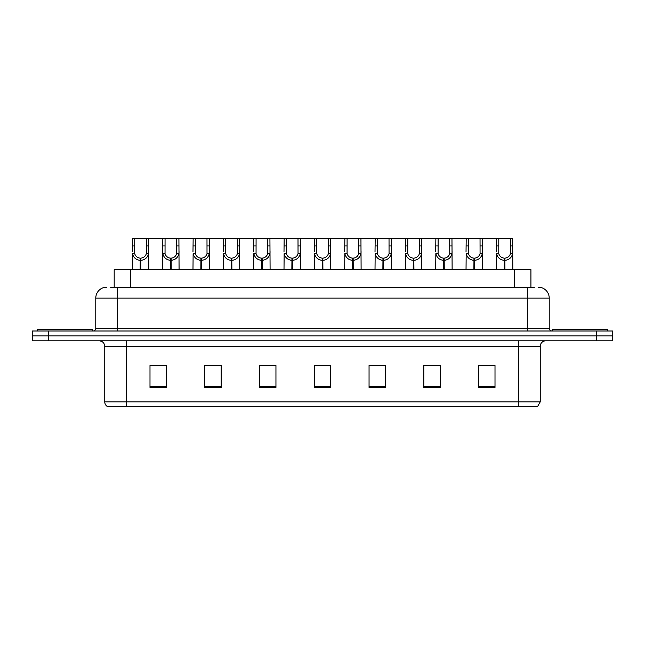 <?xml version="1.0" encoding="UTF-8"?>
<svg xmlns="http://www.w3.org/2000/svg" width="645" height="645" viewBox="0 0 645 645"><rect width="100%" height="100%" fill="white"/><g stroke="black" fill="none" stroke-linecap="round" stroke-linejoin="round"><path stroke-width="0.97" d="M114.189 287.178L114.189 269.65L530.924 269.65L530.924 287.178M540.244 401.851L537.559 406.56L518.338 406.56L518.338 401.851L540.244 401.851L540.244 346.325A5.474 5.474 0 0 1 545.718 340.842M518.338 406.56L107.441 406.56A5.474 5.474 0 0 1 104.756 401.851L104.756 346.325C104.434 342.995 102.611 341.173 99.282 340.842M48.681 330.99L612.75 330.99L612.75 335.916L32.25 335.916L32.25 340.842L48.681 340.842L48.681 335.916L32.25 335.916L32.25 330.99L48.681 330.99L48.681 335.916L612.75 335.916L612.75 340.842L48.681 340.842M495.005 387.452L495.005 365.546L478.574 365.546L478.574 387.452L495.005 387.452M440.245 387.452L440.245 365.546L423.813 365.546L423.813 387.452L440.245 387.452M385.476 387.452L385.476 365.546L369.053 365.546L369.053 387.452L385.476 387.452M166.426 387.452L166.426 365.546L149.995 365.546L149.995 387.452L166.426 387.452M221.187 387.452L221.187 365.546L204.755 365.546L204.755 387.452L221.187 387.452M275.947 387.452L275.947 365.546L259.524 365.546L259.524 387.452L275.947 387.452M330.716 387.452L330.716 365.546L314.284 365.546L314.284 387.452L330.716 387.452M508.373 406.56L136.627 406.56M439.801 365.659L432.851 365.659M424.636 365.659L440.245 365.659M485.314 365.659L493.53 365.659M272.94 365.659L265.982 365.659M204.755 365.659L220.477 365.659M212.261 365.659L205.303 365.659M151.583 365.659L159.799 365.659M379.123 365.659L372.173 365.659M318.445 365.659L326.66 365.659M275.947 365.659L259.524 365.659M385.476 365.659L369.053 365.659M110.819 287.178L534.431 287.178M110.569 287.178L117.68 287.178L117.68 298.127L95.774 298.127L95.774 328.249A2.741 2.741 0 0 1 93.041 330.99M106.731 287.178A10.949 10.949 0 0 0 95.774 298.127M538.269 287.178A10.949 10.949 0 0 1 549.226 298.127L549.226 328.249C549.387 329.909 550.298 330.829 551.959 330.99M140.159 269.65L140.255 258.153C137.441 257.863 135.595 256.371 134.7 253.695L134.724 238.44L148.568 238.44L148.737 269.65M140.159 260.346C136.079 259.879 133.507 257.661 132.451 253.695L132.306 269.65M132.306 251.727L132.475 238.44L134.724 238.44M140.779 269.65L140.779 258.153C143.593 257.863 145.448 256.371 146.334 253.695L146.31 238.44M140.779 258.153L140.876 269.65M140.255 258.153L140.255 269.65M148.737 251.727L148.584 253.695C147.528 257.661 144.956 259.879 140.876 260.346M148.568 238.44L162.814 238.44L162.645 269.65M92.275 330.99L92.275 329.345L37.507 329.345L37.507 330.99M170.498 269.65L170.594 258.153C167.781 257.863 165.934 256.371 165.039 253.695L165.064 238.44L178.907 238.44L179.076 269.65M170.498 260.346C166.418 259.879 163.846 257.661 162.79 253.695L162.645 251.727M171.119 269.65L171.119 258.153C173.932 257.863 175.787 256.371 176.674 253.695L176.649 238.44M171.119 258.153L171.215 269.65M170.594 258.153L170.594 269.65M179.076 251.727L178.923 253.695C177.867 257.661 175.295 259.879 171.215 260.346M165.064 238.44L162.814 238.44M200.837 269.65L200.934 258.153C198.12 257.863 196.274 256.371 195.379 253.695L195.403 238.44L209.246 238.44L209.415 269.65M200.837 260.346C196.757 259.879 194.185 257.661 193.129 253.695L192.984 269.65M192.984 251.727L193.153 238.44L195.403 238.44M201.458 269.65L201.458 258.153C204.272 257.863 206.126 256.371 207.013 253.695L206.989 238.44M201.458 258.153L201.554 269.65M200.934 258.153L200.934 269.65M209.415 251.727L209.262 253.695C208.206 257.661 205.642 259.879 201.554 260.346M231.176 269.65L231.273 258.153C228.459 257.863 226.613 256.371 225.718 253.695L225.742 238.44L239.585 238.44L239.755 269.65M231.176 260.346C227.096 259.879 224.525 257.661 223.468 253.695L223.323 269.65M223.323 251.727L223.493 238.44L225.742 238.44M231.797 269.65L231.797 258.153C234.611 257.863 236.465 256.371 237.36 253.695L237.328 238.44M231.797 258.153L231.894 269.65M231.273 258.153L231.273 269.65M239.755 251.727L239.601 253.695C238.545 257.661 235.981 259.879 231.894 260.346M261.515 269.65L261.612 258.153C258.798 257.863 256.952 256.371 256.057 253.695L256.081 238.44L269.924 238.44L270.094 269.65M261.515 260.346C257.436 259.879 254.864 257.661 253.808 253.695L253.662 269.65M253.662 251.727L253.832 238.44L256.081 238.44M262.136 269.65L262.136 258.153C264.95 257.863 266.804 256.371 267.699 253.695L267.667 238.44M262.136 258.153L262.233 269.65M261.612 258.153L261.612 269.65M270.094 251.727L269.941 253.695C268.884 257.661 266.32 259.879 262.233 260.346M178.907 238.44L193.153 238.44M209.246 238.44L223.493 238.44M239.585 238.44L253.832 238.44M607.493 330.99L607.493 329.345L552.725 329.345L552.725 330.99M291.854 269.65L291.951 258.153C289.137 257.863 287.291 256.371 286.396 253.695L286.42 238.44L300.264 238.44L300.433 269.65M291.854 260.346C287.775 259.879 285.203 257.661 284.147 253.695L284.002 269.65M284.002 251.727L284.171 238.44L286.42 238.44M292.475 269.65L292.475 258.153C295.289 257.863 297.143 256.371 298.038 253.695L298.006 238.44M292.475 258.153L292.572 269.65M291.951 258.153L291.951 269.65M300.433 251.727L300.28 253.695C299.224 257.661 296.66 259.879 292.572 260.346M322.194 269.65L322.29 258.153C319.477 257.863 317.63 256.371 316.735 253.695L316.76 238.44L330.603 238.44L330.772 269.65M322.194 260.346C318.114 259.879 315.542 257.661 314.486 253.695L314.341 269.65M314.341 251.727L314.51 238.44L316.76 238.44M322.814 269.65L322.814 258.153C325.628 257.863 327.483 256.371 328.378 253.695L328.345 238.44M322.814 258.153L322.911 269.65M322.29 258.153L322.29 269.65M330.772 251.727L330.619 253.695C329.563 257.661 326.999 259.879 322.911 260.346M352.533 269.65L352.63 258.153C349.824 257.863 347.969 256.371 347.075 253.695L347.099 238.44L360.942 238.44L361.111 269.65M352.533 260.346C348.453 259.879 345.881 257.661 344.825 253.695L344.68 269.65M344.68 251.727L344.849 238.44L347.099 238.44M353.154 269.65L353.154 258.153C355.967 257.863 357.822 256.371 358.717 253.695L358.685 238.44M353.154 258.153L353.25 269.65M352.63 258.153L352.63 269.65M361.111 251.727L360.958 253.695C359.902 257.661 357.338 259.879 353.25 260.346M269.924 238.44L284.171 238.44M300.264 238.44L314.51 238.44M330.603 238.44L344.849 238.44M382.872 269.65L382.969 258.153C380.163 257.863 378.309 256.371 377.414 253.695L377.438 238.44L391.281 238.44L391.45 269.65M382.872 260.346C378.792 259.879 376.22 257.661 375.164 253.695L375.019 269.65M375.019 251.727L375.188 238.44L377.438 238.44M383.493 269.65L383.493 258.153C386.307 257.863 388.161 256.371 389.056 253.695L389.024 238.44M383.493 258.153L383.59 269.65M382.969 258.153L382.969 269.65M391.45 251.727L391.297 253.695C390.241 257.661 387.677 259.879 383.59 260.346M413.211 269.65L413.308 258.153C410.502 257.863 408.648 256.371 407.753 253.695L407.777 238.44L421.62 238.44L421.79 269.65M413.211 260.346C409.132 259.879 406.56 257.661 405.503 253.695L405.358 269.65M405.358 251.727L405.528 238.44L407.777 238.44M413.832 269.65L413.832 258.153C416.646 257.863 418.5 256.371 419.395 253.695L419.363 238.44M413.832 258.153L413.929 269.65M413.308 258.153L413.308 269.65M421.79 251.727L421.637 253.695C420.58 257.661 418.016 259.879 413.929 260.346M443.55 269.65L443.647 258.153C440.841 257.863 438.987 256.371 438.092 253.695L438.116 238.44L451.96 238.44L452.129 269.65M443.55 260.346C439.471 259.879 436.899 257.661 435.843 253.695L435.697 269.65M435.697 251.727L435.867 238.44L438.116 238.44M444.171 269.65L444.171 258.153C446.985 257.863 448.839 256.371 449.734 253.695L449.702 238.44M444.171 258.153L444.268 269.65M443.647 258.153L443.647 269.65M452.129 251.727L451.976 253.695C450.919 257.661 448.356 259.879 444.268 260.346M473.89 269.65L473.986 258.153C471.181 257.863 469.326 256.371 468.431 253.695L468.455 238.44L482.299 238.44L482.468 269.65M473.89 260.346C469.81 259.879 467.238 257.661 466.182 253.695L466.037 269.65M466.037 251.727L466.206 238.44L468.455 238.44M474.51 269.65L474.51 258.153C477.324 257.863 479.179 256.371 480.074 253.695L480.041 238.44M474.51 258.153L474.607 269.65M473.986 258.153L473.986 269.65M482.468 251.727L482.315 253.695C481.259 257.661 478.695 259.879 474.607 260.346M504.229 269.65L504.325 258.153C501.52 257.863 499.665 256.371 498.77 253.695L498.795 238.44L512.638 238.44L512.807 269.65M504.229 260.346C500.149 259.879 497.577 257.661 496.529 253.695L496.376 269.65M496.376 251.727L496.545 238.44L498.795 238.44M504.85 269.65L504.85 258.153C507.663 257.863 509.518 256.371 510.413 253.695L510.38 238.44M504.85 258.153L504.946 269.65M504.325 258.153L504.325 269.65M512.807 251.727L512.654 253.695C511.598 257.661 509.034 259.879 504.946 260.346M360.942 238.44L375.188 238.44M391.281 238.44L405.528 238.44M421.62 238.44L435.867 238.44M451.96 238.44L466.206 238.44M482.299 238.44L496.545 238.44M130.613 287.178L130.613 269.65M514.492 287.178L514.492 269.65M518.338 340.842L518.338 346.325L104.756 346.325M540.244 346.325L518.338 346.325L518.338 401.851L126.662 401.851L126.662 406.56M104.756 401.851L126.662 401.851L126.662 340.842M596.319 340.842L596.319 330.99M330.716 386.686L314.284 386.686M275.947 386.686L259.524 386.686M221.187 386.686L204.755 386.686M166.426 386.686L149.995 386.686M385.476 386.686L369.053 386.686M440.245 386.686L423.813 386.686M495.005 386.686L478.574 386.686M117.68 330.99L117.68 328.249L549.226 328.249M95.774 328.249L117.68 328.249L117.68 298.127L527.32 298.127L527.32 330.99M549.226 298.127L527.32 298.127L527.32 287.178M134.724 245.947L132.475 245.947M134.7 253.695L132.451 253.695M148.584 253.695L146.334 253.695M148.568 245.947L146.31 245.947M165.064 245.947L162.814 245.947M165.039 253.695L162.79 253.695M178.923 253.695L176.674 253.695M178.907 245.947L176.649 245.947M195.403 245.947L193.153 245.947M195.379 253.695L193.129 253.695M209.262 253.695L207.013 253.695M209.246 245.947L206.989 245.947M225.742 245.947L223.493 245.947M225.718 253.695L223.468 253.695M239.601 253.695L237.36 253.695M239.585 245.947L237.328 245.947M256.081 245.947L253.832 245.947M256.057 253.695L253.808 253.695M269.941 253.695L267.699 253.695M269.924 245.947L267.667 245.947M286.42 245.947L284.171 245.947M286.396 253.695L284.147 253.695M300.28 253.695L298.038 253.695M300.264 245.947L298.006 245.947M316.76 245.947L314.51 245.947M316.735 253.695L314.486 253.695M330.619 253.695L328.378 253.695M330.603 245.947L328.345 245.947M347.099 245.947L344.849 245.947M347.075 253.695L344.825 253.695M360.958 253.695L358.717 253.695M360.942 245.947L358.685 245.947M377.438 245.947L375.188 245.947M377.414 253.695L375.164 253.695M391.297 253.695L389.056 253.695M391.281 245.947L389.024 245.947M407.777 245.947L405.528 245.947M407.753 253.695L405.503 253.695M421.637 253.695L419.395 253.695M421.62 245.947L419.363 245.947M438.116 245.947L435.867 245.947M438.092 253.695L435.843 253.695M451.976 253.695L449.734 253.695M451.96 245.947L449.702 245.947M468.455 245.947L466.206 245.947M468.431 253.695L466.182 253.695M482.315 253.695L480.074 253.695M482.299 245.947L480.041 245.947M498.795 245.947L496.545 245.947M498.77 253.695L496.529 253.695M512.654 253.695L510.413 253.695M512.638 245.947L510.38 245.947"/></g></svg>
